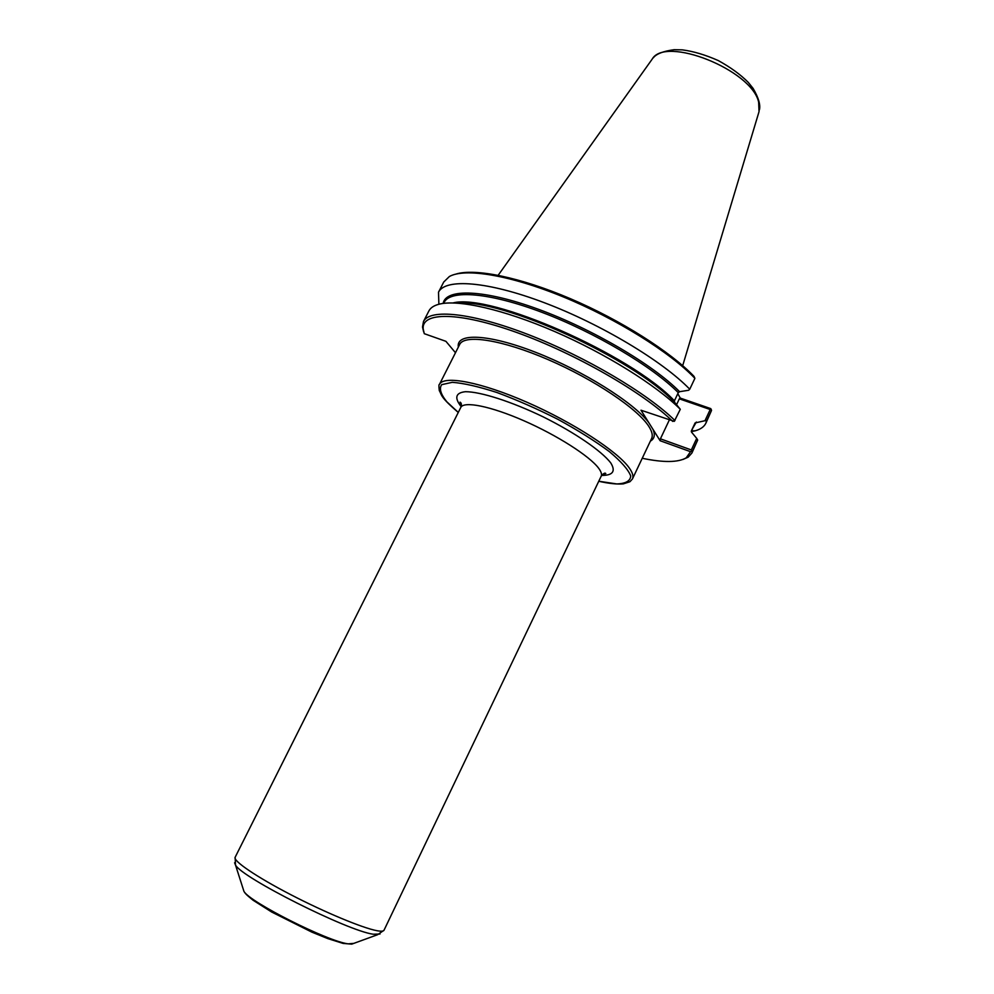 <?xml version="1.0" encoding="UTF-8"?>
<svg xmlns="http://www.w3.org/2000/svg" width="994" height="994" viewBox="0 0 994 994"><rect width="100%" height="100%" fill="white"/><g stroke="black" fill="none" stroke-linecap="round" stroke-linejoin="round"><path stroke-width="1.49" d="M691.662 451.052L691.302 449.947L660.414 438.826L660.115 440.727L690.544 451.686L692.632 450.829L697.676 440.044L696.719 438.391L691.302 449.947M676.566 404.657L679.324 398.842L710.225 409.528L704.982 420.711L695.079 422.959L691.414 430.762L691.576 432.191L696.719 438.391M669.235 420.176L660.414 438.826M455.935 274.083C474.921 268.119 519.949 277.189 570.394 298.685C620.803 320.18 670.403 351.677 694.023 376.378L694.893 378.329L689.749 389.226L688.643 390.257L679.61 391.686L678.281 392.655L674.429 400.806L674.603 402.284L680.294 409.279L674.28 421.344L640.993 410.211L648.647 422.425C633.576 402.446 582.969 370.675 535.654 352.311C488.265 333.798 455.749 332.679 458.346 347.068M660.115 440.727L648.647 422.425M672.752 421.419C643.565 392.754 575.75 353.702 517.365 332.704C458.83 311.557 421.369 311.756 423.195 328.977L424.276 333.686L445.921 341.327L455.476 352.721M642.248 458.284C663.582 462.707 678.231 462.545 686.208 457.824L690.544 451.686M674.963 420.561C647.392 393.338 585.329 356.61 528.46 334.643C471.504 312.563 429.644 308.525 423.494 321.497L422.5 327.014L423.668 331.946M680.294 409.279C656.115 385.113 605.694 353.603 554.602 331.499C503.486 309.382 458.048 299.231 439.087 304.201C433.906 305.543 430.514 307.792 428.899 310.948L423.494 321.497M689.749 389.226C662.725 361.195 601.159 324.193 544.339 302.723C487.433 281.14 445.175 278.208 438.503 292.211L438.888 304.251M694.893 378.329C670.105 352.261 616.268 318.614 563.089 296.821C509.872 274.978 464.794 267.746 449.375 276.518L443.734 282.023L438.503 292.211M677.809 393.661L680.269 398.085L710.71 408.596L711.182 409.329L710.225 409.528M682.94 459.464L688.183 457.165L691.923 453.003L692.632 450.829M704.982 420.711L706.647 420.86L711.53 410.435L711.182 409.329M691.315 431.644L695.278 430.775C700.621 429.284 704.15 426.749 705.864 423.195L706.647 420.86M679.324 398.842L680.269 398.085M705.864 423.195L711.53 410.435M691.923 453.003L697.676 440.044M759.043 111.651L758.646 102.109C751.725 69.903 665.098 35.461 652.089 59.255M458.284 412.411L446.853 401.824C440.69 394.233 438.975 388.505 441.696 384.653L452.295 382.33C463.664 383.162 478.561 386.567 496.988 392.531C516.781 399.874 537.083 408.807 557.895 419.331C577.924 430.303 595.071 441.063 609.334 451.611C621.126 461.489 628.258 469.603 630.73 475.952C630.382 480.972 625.723 483.631 616.765 483.941L598.773 481.233M598.748 481.282C608.974 483.556 617.162 484.413 623.325 483.867L629.947 481.717L632.433 478.971C633.65 476.399 632.656 472.809 629.438 468.211C618.094 451.698 573.327 422.5 527.081 402.297C480.785 381.982 443.61 375.073 439.435 384.417C438.814 384.231 438.764 386.256 439.273 390.493C442.119 395.624 439.994 396.705 458.259 412.46M632.433 478.971L651.604 438.528C652.971 435.633 652.139 431.744 649.094 426.836C638.359 409.255 594.226 379.459 548.116 359.617C501.97 339.675 464.409 333.996 459.65 344.496L439.435 384.417M601.631 475.418C612.925 475.48 615.957 471.28 610.701 462.831C601.382 450.829 574.83 432.601 543.196 416.871C511.388 401.526 480.711 391.723 465.515 391.698C455.612 392.729 454.159 397.699 461.129 406.596M650.362 441.137C654.512 438.789 655.357 434.813 652.909 429.209M679.61 391.686C652.847 364.537 592.138 328.84 537.965 309.122C483.693 289.279 445.784 288.322 443.138 303.418M693.303 427.321L696.347 422.04M678.281 392.655C652.35 366.513 594.884 332.331 542.19 312.427C489.421 292.435 450.257 289.527 444.107 302.424L443.622 303.356M691.302 431.582L695.079 422.959M674.429 400.806C630.531 354.336 490.266 292.981 453.053 302.934M674.603 402.284C632.88 358.213 501.398 298.511 457.762 303.145M601.507 474.623L605.806 473.554C605.011 472.523 603.47 473.417 601.159 476.238C602.053 474.337 601.196 471.628 598.562 468.124C589.591 456.084 557 435.223 523.826 420.723C490.638 406.161 463.751 400.855 460.769 407.465C461.8 404.732 461.551 402.955 460.048 402.148L461.378 405.54M601.159 476.238L384.007 930.26C383.473 931.341 381.112 931.477 376.912 930.695C362.562 928.036 324.74 912.318 290.583 894.575C256.353 876.832 232.969 860.879 235.118 857.325L460.769 407.465M380.019 934.012L373.222 934.223C347.44 930.794 241.964 877.727 235.516 865.066L234.596 862.767M353.889 943.356L348.211 943.853C327.858 941.517 249.308 901.906 243.928 891.332L243.232 889.145M423.195 328.977L422.5 327.014M686.208 457.824L688.183 457.165M691.625 430.899L695.278 430.775M384.007 930.26L377.645 934.683L351.727 944.138L343.129 943.418L327.709 938.572L311.793 932.099L271.66 912.02L253.023 900.204C245.207 893.904 245.245 893.333 243.928 891.332L235.516 865.066L235.118 857.325M653.244 57.901C656.239 53.912 663.197 51.179 674.143 49.7L682.319 49.862C693.315 51.278 705.28 54.832 718.215 60.535C730.627 67.368 740.667 74.674 748.345 82.465L753.129 88.454C758.559 97.772 760.646 104.917 759.404 109.899M651.704 59.802L498.18 275.263M758.844 112.285L682.692 365.655"/></g></svg>
